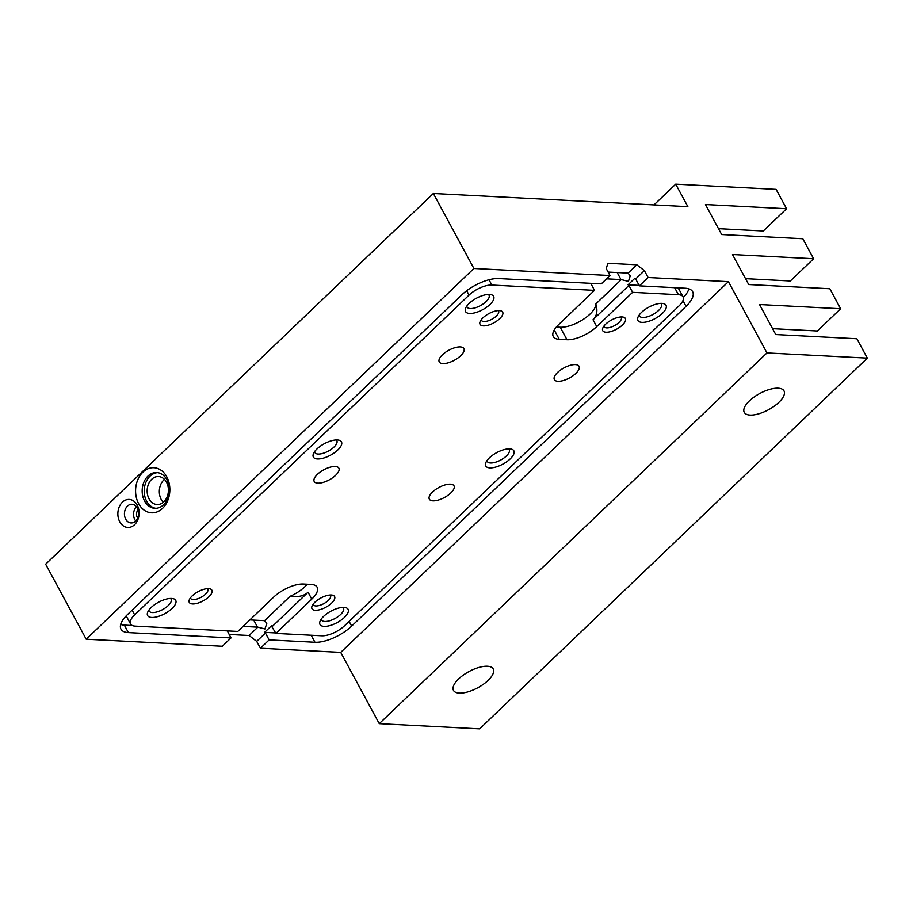 <?xml version="1.0" encoding="UTF-8"?>
<svg xmlns="http://www.w3.org/2000/svg" width="913" height="913" viewBox="0 0 913 913"><rect width="100%" height="100%" fill="white"/><g stroke="black" fill="none" stroke-linecap="round" stroke-linejoin="round"><path stroke-width="1.37" d="M86.21 639.203L473.904 268.479L609.987 275.532L601.268 283.875L498.646 278.556A28.805 11.766 151.6 0 0 461.955 294.728L127.569 614.483A28.805 11.766 151.6 0 0 120.984 629.16A28.805 11.766 151.6 0 0 128.391 632.595L231.012 637.913L222.293 646.256L86.21 639.203L45.65 564.2L433.344 193.476L687.877 206.658L675.711 184.152L776.096 189.356L786.572 208.723L705.452 204.523L721.669 234.527L802.801 238.738L813.609 258.733L790.35 280.976L745.533 278.659M813.609 258.733L732.488 254.533L748.706 284.536L829.837 288.736L840.645 308.742L817.386 330.985L772.569 328.669M786.572 208.723L763.314 230.978L718.497 228.649M728.426 281.661L340.732 652.384L260.422 648.23L269.141 639.887L314.974 642.261A28.805 11.766 151.6 0 0 351.665 626.09L686.062 306.334A28.805 11.766 151.6 0 0 692.636 291.669A28.805 11.766 151.6 0 0 685.229 288.223L639.397 285.849L648.116 277.506L728.426 281.661L766.966 352.92L867.35 358.124L856.873 338.746L775.753 334.546L759.525 304.543L840.645 308.742M595.812 303.961C597.878 310.534 596.954 315.795 593.028 319.755L596.748 326.626A23.361 9.541 -28.4 0 1 566.996 339.739L560.24 327.242A23.361 9.541 151.6 0 0 583.361 319.322A23.361 9.541 151.6 0 0 595.812 303.961L621.297 279.583L628.406 281.398L630.29 275.806L628.064 273.124L636.795 264.77L607.796 263.264L606.278 268.65L609.987 275.532M621.297 279.583A5.455 2.225 -28.4 0 1 620.988 279.583L606.54 278.83M608.126 272.074L627.767 273.09A5.455 2.225 -28.4 0 1 628.064 273.124M243.075 626.386L257.512 627.14A5.455 2.225 -28.4 0 0 257.831 627.14L264.941 628.954L266.813 623.362L264.587 620.68A5.455 2.225 -28.4 0 0 264.302 620.646L249.854 619.904M554.237 329.992L559.292 339.339A23.361 9.541 -28.4 0 1 553.289 336.543A23.361 9.541 -28.4 0 1 558.619 324.651L594.477 290.357L491.867 285.05A17.906 7.315 151.6 0 0 469.054 295.104L134.668 614.848A17.906 7.315 151.6 0 0 130.57 623.967A17.906 7.315 151.6 0 0 135.181 626.113L237.802 631.431L273.66 597.136A23.361 9.541 -28.4 0 1 303.413 584.023L311.116 584.423A23.361 9.541 -28.4 0 1 317.131 587.207A23.361 9.541 -28.4 0 1 311.79 599.111L308.069 592.229C303.915 596.006 297.912 597.364 290.083 596.303L264.587 620.68M290.083 596.303A23.361 9.541 151.6 0 0 307.293 584.217M662.359 313.41A15.966 6.517 151.6 0 0 663.123 303.515A15.966 6.517 151.6 0 0 648.858 307.145A15.966 6.517 151.6 0 0 638.016 317.096A15.966 6.517 151.6 0 0 645.012 322.198A15.966 6.517 151.6 0 0 662.359 313.41M510.184 458.919A15.966 6.517 151.6 0 0 510.96 449.025A15.966 6.517 151.6 0 0 496.683 452.654A15.966 6.517 151.6 0 0 485.853 462.606A15.966 6.517 151.6 0 0 492.837 467.707A15.966 6.517 151.6 0 0 510.184 458.919M344.441 617.405A15.966 6.517 151.6 0 0 345.217 607.51A15.966 6.517 151.6 0 0 330.951 611.139A15.966 6.517 151.6 0 0 320.109 621.091A15.966 6.517 151.6 0 0 327.094 626.192A15.966 6.517 151.6 0 0 344.441 617.405M489.973 304.486A15.966 6.517 151.6 0 0 490.738 294.591A15.966 6.517 151.6 0 0 476.472 298.209A15.966 6.517 151.6 0 0 465.63 308.172A15.966 6.517 151.6 0 0 472.626 313.273A15.966 6.517 151.6 0 0 489.973 304.486M337.799 449.995A15.966 6.517 151.6 0 0 338.563 440.1A15.966 6.517 151.6 0 0 324.298 443.718A15.966 6.517 151.6 0 0 313.456 453.681A15.966 6.517 151.6 0 0 320.452 458.783A15.966 6.517 151.6 0 0 337.799 449.995M172.055 608.48A15.966 6.517 151.6 0 0 172.831 598.586A15.966 6.517 151.6 0 0 158.565 602.203A15.966 6.517 151.6 0 0 147.723 612.167A15.966 6.517 151.6 0 0 154.708 617.268A15.966 6.517 151.6 0 0 172.055 608.48M575.818 373.417A14.015 5.729 151.6 0 0 579.025 366.273A14.015 5.729 151.6 0 0 570.1 365.36A14.015 5.729 151.6 0 0 557.569 372.47A14.015 5.729 151.6 0 0 554.374 379.614A14.015 5.729 151.6 0 0 563.298 380.527A14.015 5.729 151.6 0 0 575.818 373.417M335.664 475.285A14.015 5.729 151.6 0 0 338.871 468.152A14.015 5.729 151.6 0 0 329.935 467.239A14.015 5.729 151.6 0 0 317.416 474.338A14.015 5.729 151.6 0 0 314.209 481.482A14.015 5.729 151.6 0 0 323.145 482.395A14.015 5.729 151.6 0 0 335.664 475.285M460.7 355.728A14.015 5.729 151.6 0 0 463.895 348.595A14.015 5.729 151.6 0 0 454.971 347.67A14.015 5.729 151.6 0 0 442.451 354.78A14.015 5.729 151.6 0 0 439.244 361.925A14.015 5.729 151.6 0 0 448.169 362.838A14.015 5.729 151.6 0 0 460.7 355.728M450.794 492.974A14.015 5.729 151.6 0 0 453.989 485.842A14.015 5.729 151.6 0 0 445.065 484.917A14.015 5.729 151.6 0 0 432.534 492.027A14.015 5.729 151.6 0 0 429.338 499.171A14.015 5.729 151.6 0 0 438.263 500.084A14.015 5.729 151.6 0 0 450.794 492.974M314.917 602.203A12.85 5.25 -28.4 0 1 332.264 595.105A12.85 5.25 -28.4 0 1 325.781 607.248A12.85 5.25 -28.4 0 1 312.063 606.027A12.85 5.25 -28.4 0 1 314.917 602.203M192.221 595.847A12.85 5.25 -28.4 0 1 209.568 588.748A12.85 5.25 -28.4 0 1 203.074 600.902A12.85 5.25 -28.4 0 1 189.356 599.681A12.85 5.25 -28.4 0 1 192.221 595.847M605.684 324.161A12.85 5.25 -28.4 0 1 623.043 317.062A12.85 5.25 -28.4 0 1 616.549 329.205A12.85 5.25 -28.4 0 1 602.831 327.984A12.85 5.25 -28.4 0 1 605.684 324.161M482.988 317.804A12.85 5.25 -28.4 0 1 500.347 310.705A12.85 5.25 -28.4 0 1 493.853 322.86A12.85 5.25 -28.4 0 1 480.135 321.638A12.85 5.25 -28.4 0 1 482.988 317.804M311.79 599.111L275.931 633.405L321.764 635.779A17.906 7.315 151.6 0 0 344.566 625.725L678.964 305.969A17.906 7.315 151.6 0 0 683.05 296.851A17.906 7.315 151.6 0 0 678.45 294.705L632.606 292.331L596.748 326.626M559.292 339.339L566.996 339.739M275.931 633.405L271.366 625.873L264.576 632.367L275.68 632.937M308.069 592.229L272.211 626.523M594.477 290.357L590.814 283.327M593.028 319.755L628.897 285.461L632.606 292.331M867.35 358.124L479.656 728.848L379.26 723.644L766.966 352.92M340.732 652.384L379.26 723.644M229.152 634.455L249.101 635.494L256.701 641.36L260.422 648.23M138.662 503.714A22.574 17.119 93 0 1 151.25 467.855A22.574 17.119 93 0 1 168.232 499.251A22.574 17.119 93 0 1 138.662 503.714M119.763 521.779A14.015 10.625 93 0 1 127.58 499.525A14.015 10.625 93 0 1 138.114 519.018A14.015 10.625 93 0 1 119.763 521.779M433.344 193.476L473.904 268.479M648.116 277.506L644.395 270.625L636.795 264.77M163.279 502.31A14.015 10.625 93 0 1 164.466 479.382M227.337 630.883L231.012 637.913M269.141 639.887L265.421 633.017L256.701 641.36M257.831 627.14L249.101 635.494M265.421 633.017L264.576 632.367M560.24 327.242L556.359 327.037M639.146 285.381L628.053 284.81L628.897 285.461M628.053 284.81L634.832 278.317L635.676 278.967L644.395 270.625M635.676 278.967L639.397 285.849M683.312 297.524A28.805 11.766 151.6 0 0 688.893 288.85M683.05 296.851L678.998 289.353A17.906 7.315 151.6 0 0 677.218 287.8M120.676 624.469A28.805 11.766 151.6 0 0 124.339 625.097L132.351 625.519M126.256 615.796A17.906 7.315 151.6 0 0 126.519 616.469L130.57 623.967M749.425 400.864A22.574 9.221 -28.4 0 1 769.602 389.417A22.574 9.221 -28.4 0 1 783.993 390.89A22.574 9.221 -28.4 0 1 768.518 409.743A22.574 9.221 -28.4 0 1 744.266 412.368A22.574 9.221 -28.4 0 1 749.425 400.864M458.657 678.907A22.574 9.221 -28.4 0 1 478.834 667.46A22.574 9.221 -28.4 0 1 493.214 668.932A22.574 9.221 -28.4 0 1 477.739 687.786A22.574 9.221 -28.4 0 1 453.499 690.411A22.574 9.221 -28.4 0 1 458.657 678.907M675.711 184.152L654.005 204.9M498.144 310.603A9.735 3.972 -28.4 0 1 498.566 311.105A9.735 3.972 -28.4 0 1 491.902 319.23A9.735 3.972 -28.4 0 1 481.448 320.36A9.735 3.972 -28.4 0 1 481.254 319.744M620.84 316.959A9.735 3.972 -28.4 0 1 621.262 317.462A9.735 3.972 -28.4 0 1 614.597 325.587A9.735 3.972 -28.4 0 1 604.144 326.717A9.735 3.972 -28.4 0 1 603.95 326.089M207.377 588.645A9.735 3.972 -28.4 0 1 207.787 589.147A9.735 3.972 -28.4 0 1 201.122 597.273A9.735 3.972 -28.4 0 1 190.669 598.414A9.735 3.972 -28.4 0 1 190.475 597.787M330.072 595.002A9.735 3.972 -28.4 0 1 330.495 595.504A9.735 3.972 -28.4 0 1 323.818 603.63A9.735 3.972 -28.4 0 1 313.364 604.76A9.735 3.972 -28.4 0 1 313.17 604.132M148.922 610.055A12.462 5.09 151.6 0 0 149.184 611.059A12.462 5.09 151.6 0 0 157.116 611.87A12.462 5.09 151.6 0 0 168.254 605.547A12.462 5.09 151.6 0 0 171.096 599.202A12.462 5.09 151.6 0 0 170.411 598.437M314.665 451.57A12.462 5.09 151.6 0 0 314.928 452.574A12.462 5.09 151.6 0 0 322.86 453.384A12.462 5.09 151.6 0 0 333.998 447.062A12.462 5.09 151.6 0 0 336.84 440.717A12.462 5.09 151.6 0 0 336.155 439.952M466.84 306.06A12.462 5.09 151.6 0 0 467.091 307.065A12.462 5.09 151.6 0 0 475.034 307.875A12.462 5.09 151.6 0 0 486.161 301.552A12.462 5.09 151.6 0 0 489.014 295.207A12.462 5.09 151.6 0 0 488.318 294.443M321.308 618.991A12.462 5.09 151.6 0 0 321.57 619.984A12.462 5.09 151.6 0 0 329.502 620.794A12.462 5.09 151.6 0 0 340.64 614.483A12.462 5.09 151.6 0 0 343.482 608.138A12.462 5.09 151.6 0 0 342.797 607.373M487.051 460.506A12.462 5.09 151.6 0 0 487.314 461.499A12.462 5.09 151.6 0 0 495.245 462.309A12.462 5.09 151.6 0 0 506.384 455.998A12.462 5.09 151.6 0 0 509.226 449.653A12.462 5.09 151.6 0 0 508.541 448.888M639.226 314.996A12.462 5.09 151.6 0 0 639.488 315.989A12.462 5.09 151.6 0 0 647.42 316.8A12.462 5.09 151.6 0 0 658.558 310.488A12.462 5.09 151.6 0 0 661.4 304.143A12.462 5.09 151.6 0 0 660.704 303.378M166.908 479.77A17.906 13.581 -87 0 0 156.682 472.546A17.906 13.581 -87 0 0 143.934 482.064A17.906 13.581 -87 0 0 144.608 501.089A17.906 13.581 -87 0 0 154.833 508.313A17.906 13.581 -87 0 0 167.581 498.783A17.906 13.581 -87 0 0 166.908 479.77M157.698 472.649A17.906 13.581 -87 0 0 144.231 489.825A17.906 13.581 -87 0 0 155.849 508.313M166.508 482.19A14.015 10.625 -87 0 0 158.508 476.54A14.015 10.625 -87 0 0 147.176 489.984A14.015 10.625 -87 0 0 157.059 504.524A14.015 10.625 -87 0 0 167.045 497.071A14.015 10.625 -87 0 0 166.508 482.19M137.338 508.039A9.347 7.087 -87 0 0 132.008 504.273A9.347 7.087 -87 0 0 125.355 509.237A9.347 7.087 -87 0 0 125.709 519.155A9.347 7.087 -87 0 0 131.038 522.932A9.347 7.087 -87 0 0 137.692 517.956A9.347 7.087 -87 0 0 137.338 508.039M136.459 506.704A9.347 7.087 -87 0 0 135.717 520.958M138.103 509.876A5.455 4.131 -87 0 0 137.692 517.979M620.988 279.583L617.177 272.542M257.512 627.14L253.711 620.098M674.639 287.675L678.45 294.705M311.173 635.231L314.974 642.261M682.958 300.594L686.062 306.334M349.12 621.376L351.665 626.09M124.339 625.097L128.391 632.595M489.003 279.766L491.867 285.05M132.111 610.135L134.668 614.848M466.691 290.733L469.054 295.104"/></g></svg>
